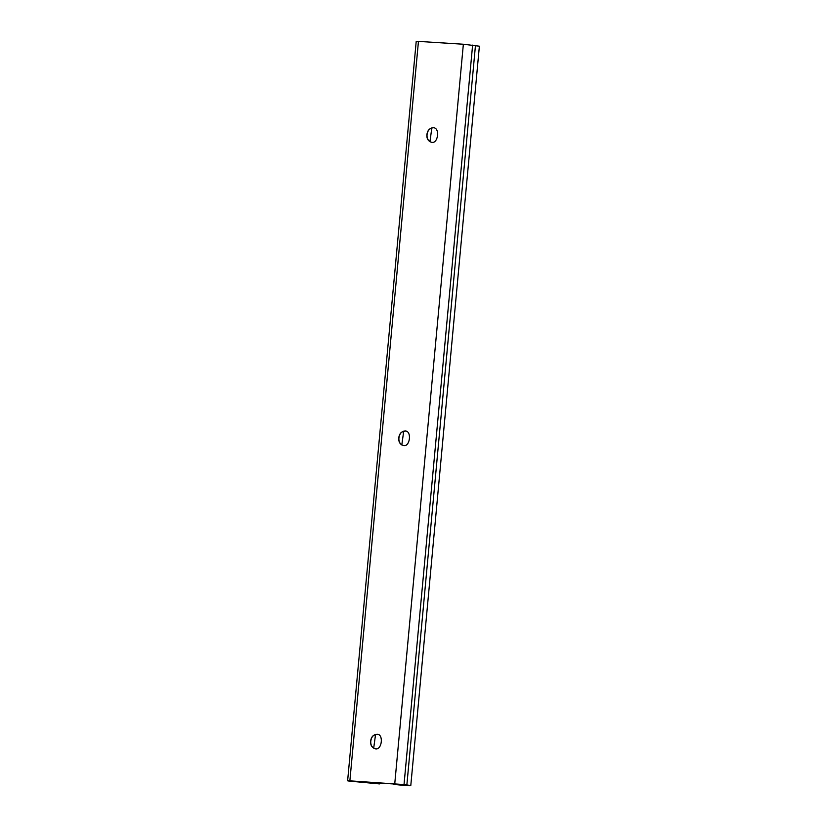 <?xml version="1.0" encoding="UTF-8"?>
<svg xmlns="http://www.w3.org/2000/svg" width="827" height="827" viewBox="0 0 827 827"><rect width="100%" height="100%" fill="white"/><g stroke="black" fill="none" stroke-linecap="round" stroke-linejoin="round"><path stroke-width="1.24" d="M393.972 783.975L359.993 781.887M431.487 142.265C428.241 141.076 426.763 138.543 427.032 134.677C427.59 130.459 429.709 128.154 433.379 127.761M399.069 784.472L400.619 784.73M417.842 41.65C415.547 41.329 415.754 41.236 418.452 41.391L463.358 44.234L479.381 46.198L410.781 785.65L406.863 784.937C412.394 785.712 411.898 785.919 405.385 785.547L393.879 784.399M472.61 45.113L404.021 784.565L406.863 784.937L475.463 45.485M404.021 784.565L349.862 780.843C347.154 780.688 346.947 780.771 349.242 781.091C346.947 780.771 347.154 780.688 349.862 780.843L418.452 41.391M379.314 783.893L349.242 781.091M361.564 781.918L379.366 783.872L379.448 783.045M403.349 445.515C400.113 444.326 398.624 441.804 398.903 437.928C399.462 433.71 401.571 431.405 405.251 431.012M375.22 748.766C371.974 747.577 370.496 745.055 370.775 741.178C371.323 736.96 373.442 734.665 377.112 734.262M426.877 134.656C426.608 138.585 428.117 141.117 431.405 142.254C438.196 144.322 440.233 127.461 433.296 127.751C429.595 128.092 427.445 130.387 426.877 134.656M370.61 741.157C370.341 745.086 371.85 747.618 375.138 748.755C381.929 750.823 383.966 733.973 377.04 734.252C373.328 734.593 371.189 736.888 370.61 741.157M398.738 437.907C398.469 441.835 399.979 444.368 403.266 445.505C410.068 447.572 412.094 430.712 405.168 431.001C401.457 431.343 399.317 433.637 398.738 437.907M373.68 748.208L375.572 734.386M401.808 444.957L403.71 431.136M429.947 141.706L431.839 127.875M463.358 44.234L394.758 783.686M416.219 41.35L347.619 780.802M379.603 783.055L379.521 783.903"/></g></svg>
